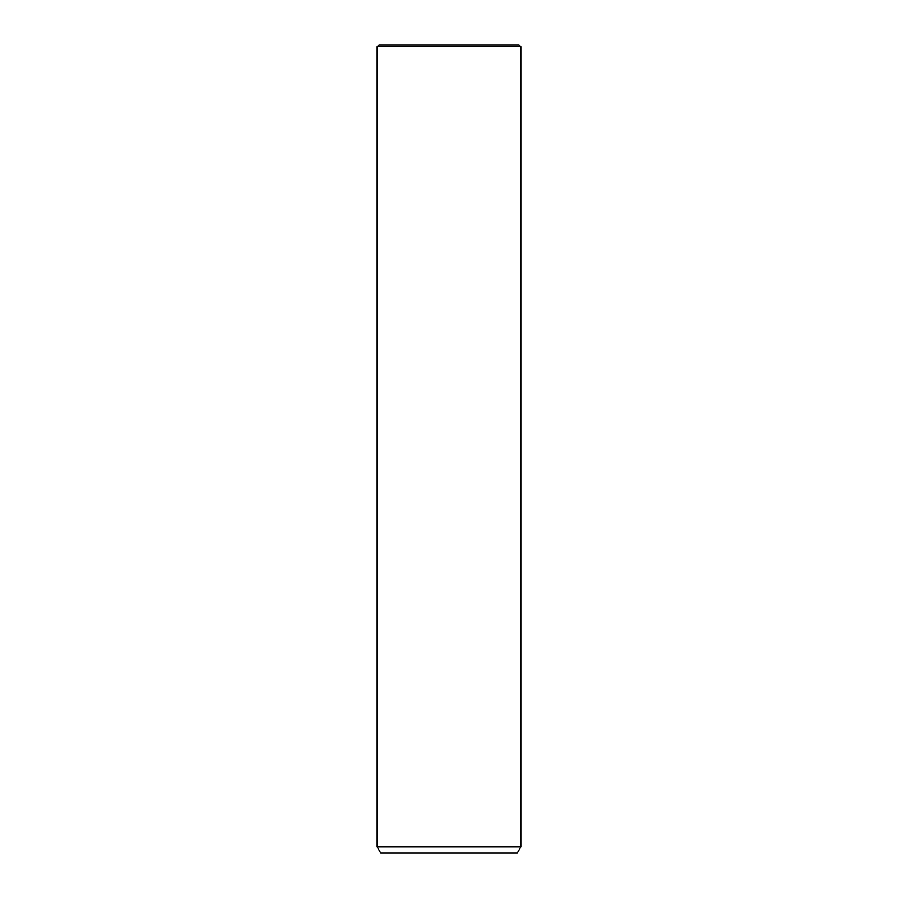 <?xml version="1.0" encoding="UTF-8"?>
<svg xmlns="http://www.w3.org/2000/svg" width="898" height="898" viewBox="0 0 898 898"><rect width="100%" height="100%" fill="white"/><g stroke="black" fill="none" stroke-linecap="round" stroke-linejoin="round"><path stroke-width="1.35" d="M378.956 44.9L519.044 44.9L520.84 46.696L377.16 46.696L378.956 44.9M520.84 846.881L517.248 853.1L380.752 853.1L377.16 846.881L520.84 846.881L520.84 46.696M377.16 846.881L377.16 46.696"/></g></svg>
